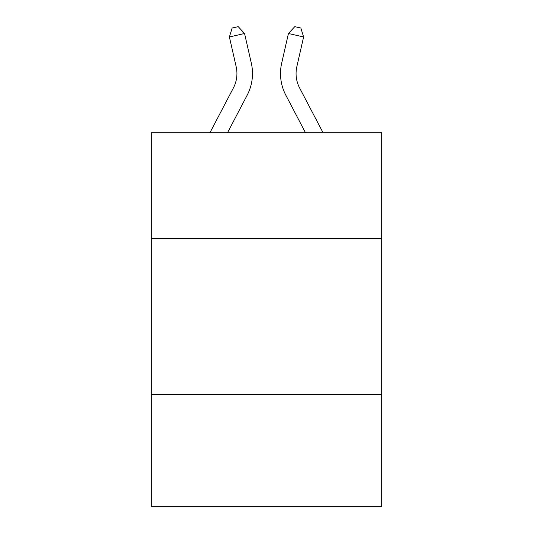<?xml version="1.0" encoding="UTF-8"?>
<svg xmlns="http://www.w3.org/2000/svg" width="533" height="533" viewBox="0 0 533 533"><rect width="100%" height="100%" fill="white"/><g stroke="black" fill="none" stroke-linecap="round" stroke-linejoin="round"><path stroke-width="0.8" d="M151.325 238.651L381.675 238.651L381.675 132.817L151.325 132.817L151.325 506.35L381.675 506.35L381.675 394.287L151.325 394.287M381.675 394.287L381.675 238.651M209.895 132.817L233.374 87.992A31.127 31.127 0 0 0 236.152 66.632L229.39 36.964L232.141 28.036L238.211 26.65L244.56 33.506L251.323 63.174A46.691 46.691 0 0 1 247.159 95.214L227.464 132.817M323.105 132.817L299.626 87.992A31.127 31.127 0 0 1 296.848 66.632L303.61 36.964L288.44 33.506L281.677 63.174A46.691 46.691 0 0 0 285.841 95.214L305.536 132.817M233.374 87.992A31.127 31.127 0 0 0 236.152 66.632A31.127 31.127 0 0 1 233.374 87.992A31.127 31.127 0 0 0 236.152 66.632A31.127 31.127 0 0 1 233.374 87.992A31.127 31.127 0 0 0 236.152 66.632A31.127 31.127 0 0 1 233.374 87.992A31.127 31.127 0 0 0 236.152 66.632A31.127 31.127 0 0 1 233.374 87.992A31.127 31.127 0 0 0 236.152 66.632A31.127 31.127 0 0 1 233.374 87.992A31.127 31.127 0 0 0 236.152 66.632A31.127 31.127 0 0 1 233.374 87.992A31.127 31.127 0 0 0 236.152 66.632A31.127 31.127 0 0 1 233.374 87.992A31.127 31.127 0 0 0 236.152 66.632A31.127 31.127 0 0 1 233.374 87.992A31.127 31.127 0 0 0 236.152 66.632A31.127 31.127 0 0 1 233.374 87.992A31.127 31.127 0 0 0 236.152 66.632A31.127 31.127 0 0 1 233.374 87.992A31.127 31.127 0 0 0 236.152 66.632A31.127 31.127 0 0 1 233.374 87.992A31.127 31.127 0 0 0 236.152 66.632A31.127 31.127 0 0 1 233.374 87.992A31.127 31.127 0 0 0 236.152 66.632A31.127 31.127 0 0 1 233.374 87.992A31.127 31.127 0 0 0 236.152 66.632A31.127 31.127 0 0 1 233.374 87.992A31.127 31.127 0 0 0 236.152 66.632M229.39 36.964L244.56 33.506L251.323 63.174M303.61 36.964L300.859 28.036L294.789 26.65L288.44 33.506L281.677 63.174M299.626 87.992A31.127 31.127 0 0 1 296.848 66.632"/></g></svg>
